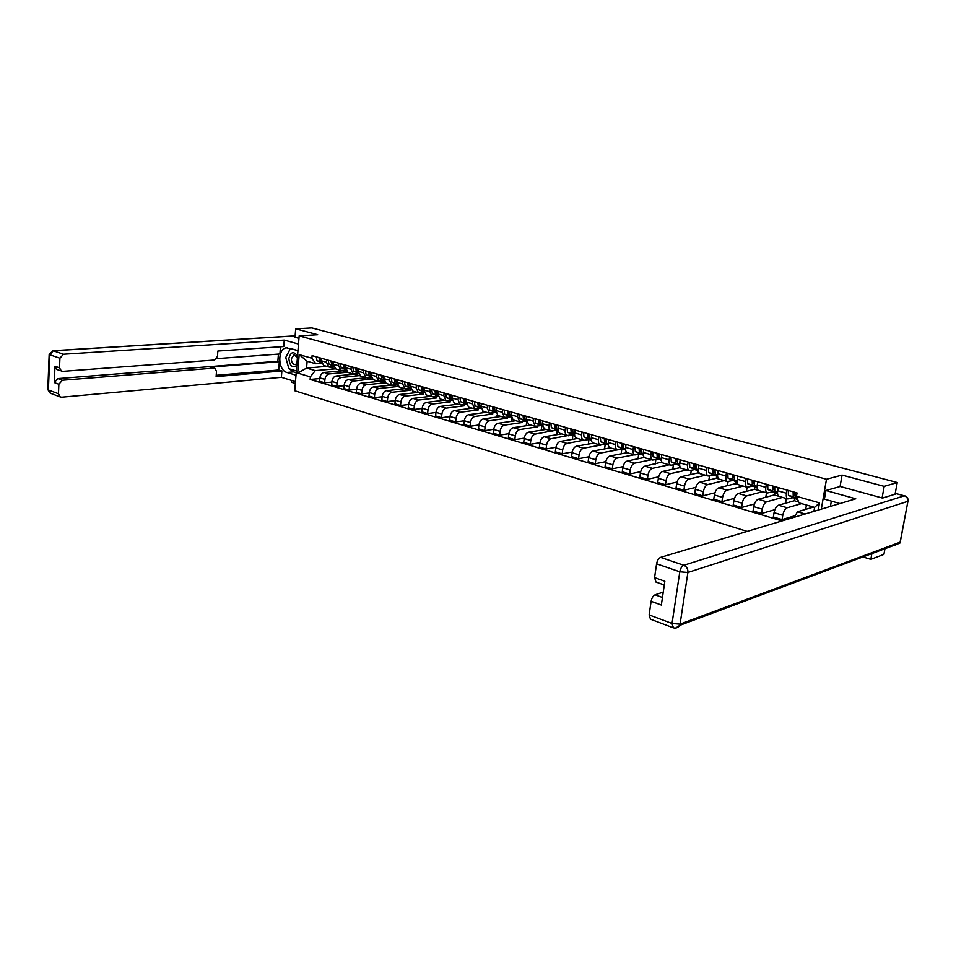 <?xml version="1.0" encoding="UTF-8"?>
<svg xmlns="http://www.w3.org/2000/svg" width="956" height="956" viewBox="0 0 956 956"><rect width="100%" height="100%" fill="white"/><g stroke="black" fill="none" stroke-linecap="round" stroke-linejoin="round"><path stroke-width="1.43" d="M862.921 556.93L870.82 559.344L883.906 554.372L884.957 548.696M882.077 497.957L884.204 486.377L897.242 482.529L311.823 327.932L295.691 328.84L317.703 334.731L299.156 335.879L294.747 390.753L747.15 531.393M291.58 380.428L291.425 382.245L295.344 383.44M884.204 486.377L842.069 475.096L826.486 479.255L299.156 335.879M895.079 494.192L897.242 482.529M870.82 559.344L871.884 553.584M295.691 328.84L295.01 337.289M324.12 372.446C321.778 372.96 320.356 374.776 319.866 377.883L319.579 381.265L324.646 382.77L324.932 379.389C325.434 376.27 326.856 374.453 329.199 373.927L347.482 372.231L342.403 370.809L324.12 372.446L329.199 373.927M326.402 362.24L321.3 360.782L323.678 365.479L328.768 366.937L326.402 362.24L326.605 359.755M321.3 360.782L321.515 358.309M331.863 382.077L324.646 382.77M351.916 373.593L351.832 374.513M333.68 366.71L328.768 366.937M354.473 374.083L336.189 375.971C333.835 376.497 332.413 378.325 331.911 381.456L331.613 384.862L336.775 386.403L337.074 382.986C337.576 379.843 339.01 378.002 341.352 377.477L359.623 375.589M333.62 361.738L333.405 364.236L335.759 368.944L340.934 370.438L338.579 365.706L338.806 363.196M344.112 385.662L336.775 386.403M364.033 377.082L363.949 378.05M345.953 370.187L340.934 370.438M366.71 377.716L348.45 379.556C346.108 380.094 344.674 381.934 344.16 385.101L343.861 388.518L349.095 390.096L349.406 386.654C349.92 383.487 351.354 381.623 353.696 381.085L371.98 378.899M345.929 365.216L345.702 367.737L348.044 372.481L353.302 373.987L350.971 369.231L351.199 366.71M356.576 389.307L349.095 390.096M376.353 380.619L376.258 381.659M358.321 373.724L353.302 373.987M379.066 381.372L360.914 383.189C358.572 383.738 357.138 385.603 356.624 388.793L356.301 392.247L361.631 393.836L361.954 390.371C362.479 387.18 363.913 385.304 366.256 384.754L384.467 382.902L384.551 382.125M358.44 368.765L358.213 371.298L360.531 376.067L365.885 377.608L363.567 372.828L363.794 370.271M369.243 393.012L361.631 393.836M388.877 384.216L388.769 385.316M371.131 377.297L365.885 377.608M396.883 384.682L373.593 386.893C371.251 387.455 369.817 389.343 369.291 392.558L368.968 396.035L374.382 397.648L374.716 394.159C375.242 390.944 376.688 389.044 379.018 388.483L397.218 386.559L397.349 385.196M371.167 372.362L370.928 374.919L373.234 379.723L378.672 381.289L376.377 376.473L376.616 373.904M382.137 396.776L374.382 397.648M401.604 387.885L401.496 389.044M384.037 380.942L378.672 381.289M404.519 388.722L386.487 390.669C384.145 391.231 382.711 393.143 382.173 396.37L381.838 399.883L387.347 401.532L387.682 398.007C388.232 394.768 389.666 392.856 392.008 392.283L410.172 390.287L410.351 388.447M384.109 376.031L383.87 378.6L386.152 383.44L391.685 385.029L389.403 380.177L389.654 377.596M395.246 400.612L387.347 401.532M414.546 391.601L414.426 392.832M417.605 392.474L399.608 394.493C397.266 395.079 395.82 397.003 395.27 400.265L394.924 403.802L400.54 405.475L400.887 401.926C401.436 398.652 402.882 396.728 405.225 396.143L423.341 394.075L423.52 392.33M397.278 379.747L397.027 382.352L399.297 387.216L404.914 388.829L402.655 383.954L402.918 381.348M408.582 404.507L400.54 405.475M427.714 395.39L427.571 396.692M410.542 388.423L404.914 388.829M430.905 396.31L412.944 398.401C410.614 398.987 409.168 400.934 408.606 404.221L408.248 407.782L413.96 409.491L414.318 405.918C414.88 402.607 416.326 400.66 418.656 400.062L436.749 397.923L436.916 396.286M410.674 383.547L410.411 386.164L412.657 391.052L418.381 392.701L416.147 387.801L416.41 385.172M422.146 408.463L413.96 409.491M441.098 399.238L440.943 400.612M424.141 392.259L418.381 392.701M444.444 400.194L426.519 402.356C424.189 402.966 422.743 404.926 422.17 408.248L421.799 411.833L427.607 413.578L427.977 409.969C428.551 406.635 429.997 404.675 432.327 404.065L450.384 401.843L450.539 400.313M424.297 387.407L424.034 390.048L426.257 394.971L432.088 396.644L429.865 391.709L430.14 389.056M435.96 412.49L427.607 413.578M454.709 403.145L454.554 404.615M437.979 396.154L432.088 396.644M458.211 404.149L440.334 406.396C438.003 407.017 436.545 409.001 435.972 412.335L435.589 415.956L441.505 417.724L441.887 414.091C442.473 410.733 443.919 408.75 446.249 408.128L464.246 405.834L464.401 404.412M438.171 391.327L437.896 393.992L440.095 398.951L446.022 400.648L443.835 395.676L444.11 393.012M450.013 416.577L441.505 417.724M468.56 407.137L468.392 408.678M452.069 400.122L446.022 400.648M472.216 408.188L454.387 410.506C452.069 411.14 450.611 413.135 450.025 416.505L449.631 420.162L455.642 421.955L456.036 418.298C456.633 414.916 458.091 412.896 460.41 412.263L478.359 409.885L478.502 408.594M452.296 395.33L452.009 398.007L454.184 403.002L460.218 404.735L458.044 399.728L458.342 397.039M486.473 412.287L468.691 414.689C466.385 415.334 464.927 417.354 464.317 420.748L455.642 421.955M482.661 411.116L482.469 412.825M466.337 404.161L460.218 404.735M466.659 399.393L466.373 402.106L468.524 407.125L474.666 408.881L472.527 403.85L472.826 401.138M470.448 422.576L464.317 420.748L463.911 424.428L470.041 426.268L470.448 422.576C471.057 419.158 472.515 417.127 474.821 416.481L492.722 414.02L492.854 412.849M478.896 424.978L470.041 426.268M497.024 415.012L496.797 417.043M480.76 408.296L474.666 408.881M500.98 416.458L483.258 418.943C480.952 419.6 479.494 421.644 478.884 425.073L478.466 428.79L484.692 430.654L485.122 426.926C485.732 423.484 487.202 421.429 489.508 420.76L507.349 418.226L507.469 417.186M481.298 403.54L480.988 406.264L483.115 411.319L489.376 413.112L487.261 408.045L487.572 405.308M493.726 429.292L484.692 430.654M511.687 418.74L511.376 421.333M495.447 412.502L489.376 413.112M515.75 420.7L498.1 423.281C495.794 423.95 494.324 426.018 493.702 429.471L493.272 433.211L499.63 435.111L500.06 431.359C500.681 427.882 502.151 425.814 504.457 425.133L522.227 422.504L522.335 421.62M496.2 407.758L495.889 410.506L497.98 415.585L504.35 417.425L502.27 412.323L502.593 409.562M508.843 433.677L499.63 435.111M526.66 422.05L526.218 425.719M510.408 416.78L504.35 417.425M530.795 425.026L513.205 427.69C510.898 428.372 509.44 430.463 508.807 433.952L508.365 437.729L514.83 439.664L515.272 435.876C515.917 432.375 517.387 430.272 519.67 429.579L537.38 426.854L537.463 426.137M511.376 412.048L511.054 414.82L513.121 419.947L519.61 421.811L517.555 416.673L517.889 413.888M524.235 438.135L514.83 439.664M541.861 425.874L541.323 430.176M525.645 421.13L519.61 421.811M546.103 429.423L528.584 432.184C526.302 432.889 524.832 434.992 524.187 438.517L523.721 442.317L530.317 444.289L530.771 440.477C531.428 436.94 532.898 434.825 535.181 434.108L552.879 430.75M526.84 416.422L526.505 419.23L528.537 424.38L535.145 426.28L533.125 421.118L533.472 418.298M539.925 442.676L530.317 444.289M557.276 430.224L556.715 434.729M541.156 425.575L535.145 426.28M561.71 433.916L544.263 436.761C541.98 437.478 540.51 439.617 539.853 443.166L539.375 447.002L546.091 449.009L546.569 445.161C547.238 441.6 548.708 439.449 550.979 438.732L568.581 435.446M542.59 420.891L542.243 423.711L544.251 428.897L550.979 430.833C549.413 430.164 548.756 428.431 548.995 425.635L549.353 422.803M555.914 447.3L546.091 449.009M572.979 434.717L572.381 439.366M556.966 430.092L550.979 430.833M577.591 438.481L560.228 441.433C557.957 442.162 556.488 444.325 555.818 447.91L555.328 451.782L562.176 453.825L562.666 449.941C563.347 446.344 564.817 444.17 567.075 443.429L583.566 440.202C582.025 439.533 581.391 437.788 581.654 434.932L582.025 432.052M558.651 425.432L558.292 428.276C558.041 431.096 558.698 432.829 560.252 433.498L567.123 435.47C565.57 434.813 564.912 433.068 565.163 430.236L565.534 427.38M572.214 451.997L562.176 453.825M588.932 439.485L588.334 444.098M573.062 434.705L567.123 435.47M593.772 443.13L576.504 446.189C574.245 446.93 572.775 449.117 572.094 452.738L571.58 456.633L578.559 458.725L579.073 454.805C579.754 451.172 581.236 448.985 583.495 448.221L600.858 445.102M575.01 430.057L574.64 432.937C574.377 435.781 575.022 437.525 576.564 438.183L583.566 440.202M588.824 456.789L578.559 458.725M605.196 444.361L604.586 448.926M589.482 439.401L584.534 440.25M610.263 447.874L593.102 451.029C590.844 451.794 589.374 454.004 588.669 457.661L588.155 461.593L595.265 463.72L595.791 459.764C596.496 456.108 597.966 453.885 600.213 453.108L617.337 449.906M591.692 434.777L591.31 437.681C591.035 440.549 591.668 442.305 593.198 442.963L600.332 445.018C598.803 444.361 598.181 442.592 598.456 439.712L598.838 436.808M605.769 461.664L595.265 463.72M621.77 449.344L621.149 453.849M606.212 444.182L600.332 445.018M627.148 452.69L610.012 455.976C607.777 456.753 606.295 458.988 605.59 462.668L605.052 466.648L612.294 468.81L612.844 464.831C613.561 461.127 615.031 458.88 617.265 458.091L634.282 454.781M608.697 439.593L608.303 442.52C608.016 445.412 608.637 447.181 610.155 447.838L617.421 449.929C615.915 449.272 615.306 447.504 615.592 444.6L615.987 441.66M623.049 466.624L612.294 468.81M638.644 454.435L638.022 458.868M623.264 449.057L617.421 449.929M644.368 457.47L627.255 461.019C625.033 461.82 623.551 464.078 622.822 467.795L622.272 471.798L629.669 474.009L630.219 469.982C630.96 466.253 632.43 463.983 634.653 463.182L651.562 459.752M626.037 444.504L625.63 447.456C625.332 450.372 625.941 452.152 627.435 452.809L634.856 454.948C633.362 454.291 632.764 452.499 633.063 449.571L633.481 446.607M640.687 471.678L629.669 474.009M655.852 459.633L655.23 463.995M640.663 454.04L634.856 454.948M661.899 462.071L644.846 466.158C642.635 466.97 641.153 469.253 640.412 473.005L639.839 477.056L647.379 479.315L647.965 475.252C648.706 471.475 650.188 469.181 652.398 468.356L669.176 464.807M643.723 449.511L643.304 452.487C642.994 455.438 643.579 457.231 645.073 457.888L652.637 460.063C651.155 459.406 650.57 457.601 650.893 454.65L651.323 451.662M658.672 476.817L647.379 479.315M673.383 464.951L672.761 469.241M658.397 459.107L652.637 460.063M679.847 466.289L679.632 467.747L662.783 471.392C660.584 472.228 659.114 474.546 658.349 478.335L657.764 482.422L665.46 484.716L666.057 480.617C666.81 476.817 668.292 474.487 670.491 473.65L687.137 469.982M661.779 454.626L661.337 457.625C661.014 460.601 661.588 462.405 663.058 463.051L670.777 465.273C669.32 464.628 668.746 462.812 669.081 459.836L669.523 456.813M677.039 482.051L665.46 484.716M691.26 470.388L690.638 474.594M676.49 464.293L670.777 465.273M698.095 471.009L697.796 472.969L681.09 476.745C678.903 477.606 677.434 479.936 676.657 483.76L676.047 487.883L683.899 490.237L684.508 486.09C685.297 482.254 686.767 479.9 688.953 479.04L705.456 475.24M680.182 459.836L679.74 462.871C679.405 465.859 679.955 467.687 681.413 468.332L689.288 470.591C687.842 469.946 687.292 468.117 687.639 465.118L688.093 462.071M695.789 487.381L683.899 490.237M709.495 475.957L708.862 480.055M694.952 469.563L689.288 470.591M716.642 476.279L716.331 478.299L699.768 482.206C697.605 483.079 696.123 485.445 695.335 489.305L694.713 493.463L702.72 495.865L703.353 491.683C704.154 487.811 705.624 485.433 707.787 484.549L724.146 480.617M698.979 465.154L698.525 468.213C698.167 471.236 698.705 473.077 700.139 473.71L708.181 476.028C706.747 475.383 706.221 473.543 706.58 470.507L707.046 467.436M714.921 492.806L702.72 495.865M728.09 481.633L727.456 485.648M713.797 474.953L708.181 476.028M735.57 481.645L735.236 483.736L718.84 487.775C716.689 488.671 715.207 491.073 714.407 494.969L713.75 499.163L721.935 501.613L722.593 497.395C723.405 493.475 724.875 491.073 727.026 490.165L743.218 486.102M718.171 470.579L717.693 473.674C717.323 476.721 717.837 478.574 719.259 479.207L727.468 481.573C726.058 480.928 725.544 479.075 725.927 476.016L726.405 472.909M734.483 498.327L721.935 501.613M747.09 487.213L746.421 491.372M733.025 480.462L727.468 481.573M754.882 487.13L754.535 489.281L738.295 493.463C736.168 494.383 734.698 496.809 733.873 500.741L733.204 504.983L741.545 507.481L742.226 503.226C743.063 499.271 744.533 496.833 746.66 495.901L762.685 491.695M737.757 476.124L737.267 479.243C736.873 482.326 737.375 484.19 738.773 484.823L747.15 487.237C745.764 486.592 745.274 484.74 745.668 481.645L746.17 478.514M754.463 503.955L741.545 507.481M766.497 492.794L765.78 497.216M752.659 486.078L747.15 487.237M774.599 492.722L774.229 494.945L758.18 499.271C756.065 500.203 754.583 502.665 753.746 506.644L753.053 510.922L761.585 513.468L762.291 509.178C763.139 505.186 764.609 502.713 766.712 501.757L782.558 497.419M757.761 481.788L757.248 484.943C756.853 488.05 757.331 489.926 758.706 490.559L767.262 493.021C765.899 492.388 765.421 490.512 765.84 487.381L766.353 484.226M774.874 509.679L761.585 513.468M786.31 498.494L785.533 503.215M772.699 491.814L767.262 493.021M794.735 498.423L794.34 500.729L778.471 505.198C776.38 506.166 774.91 508.652 774.049 512.667L773.344 516.981L782.056 519.586L782.773 515.26C783.645 511.221 785.115 508.723 787.194 507.744L801.582 503.621M778.196 487.572L777.67 490.751C777.252 493.894 777.706 495.782 779.056 496.403L787.804 498.924C786.465 498.291 786.011 496.403 786.441 493.248L786.979 490.058M795.213 515.654L782.056 519.586M806.422 505.007L805.681 509.345M793.181 497.67L787.804 498.924M794.34 500.729L798.642 501.972M774.229 494.945L778.698 496.236M754.535 489.281L758.335 490.38M735.236 483.736L738.39 484.644M716.331 478.299L718.876 479.028M697.796 472.969L699.756 473.531M679.632 467.747L681.019 468.153M661.815 462.632L662.663 462.871M567.649 435.554L568.533 435.817M551.516 430.917L552.807 431.287M535.683 426.364L537.38 426.854M520.136 421.895L522.227 422.504M504.888 417.509L507.349 418.226M489.914 413.207L492.722 414.02M475.204 408.977L478.359 409.885M460.756 404.83L464.246 405.834M446.572 400.743L450.384 401.843M432.626 396.74L436.749 397.923M418.931 392.808L423.341 394.075M405.464 388.937L410.172 390.287M392.235 385.125L397.218 386.559M379.233 381.384L384.467 382.902M366.698 377.787L371.944 379.293M354.449 374.262L359.611 375.744M326.725 366.351L306.565 368.072L315.253 370.617L335.46 368.837M329.33 367.044L335.305 368.765M321.598 363.292L315.827 363.77L307.127 361.26L306.565 368.072L297.698 373.091L299.18 354.64L311.883 358.249L315.827 363.77M813.938 511.341L814.62 507.373L799.001 502.868L796.468 496.307L797.041 492.914L312.098 355.644L311.883 358.249M796.468 496.307L819.483 502.868L818.24 510.05M315.253 370.617L310.341 376.855L310.126 379.448L782.008 520.924M310.341 376.855L297.698 373.091M821.312 509.13L826.486 479.255M840.061 486.544L842.069 475.096M813.484 507.039L797.495 511.759L805.119 513.993M319.806 378.54L310.126 379.448M339.989 370.163L339.918 371.024M794.293 517.244L797.495 511.759M299.18 354.64L307.127 361.26M814.62 507.373L819.483 502.868M321.049 361.882L320.284 357.962M319.878 359.826L320.093 357.903M321.335 362.157L319.746 361.511L318.981 357.592M321.383 362.503L316.998 360.723L316.233 356.815M333.094 365.323L332.341 361.368M331.923 363.292L332.114 361.308M333.429 365.622L331.768 364.941L331.015 360.998M333.489 365.981L328.984 364.152L328.219 360.209M345.702 368.968L344.602 364.845M344.172 366.793L344.351 364.774M345.725 369.147L343.993 368.442L343.252 364.463M345.785 369.518L341.161 367.63L340.408 363.65M296.002 375.194L286.908 372.458C277.79 370.366 277.276 348.737 286.358 347.817L297.985 350.541M298.511 344.052L284.267 340.097L283.765 346.538L217.837 351.055L217.478 356.409L214.491 360.03L62.749 371.346L56.894 369.53L54.97 366.208L54.325 382.591L57.838 378.588L277.861 361.249L278.411 354.102M216.689 358.643L279.905 353.983L280.466 346.765M277.861 361.249L279.319 361.679L278.674 369.996L281.865 370.952L281.375 377.321L61.698 397.194L60.288 396.967L58.483 393.752L58.866 384.264L54.325 382.591M295.488 381.611L281.375 377.321M284.267 340.097L63.455 354.234L59.917 358.237L59.523 367.821L61.447 371.143M57.838 378.588L62.391 380.237L213.953 368.108L214.813 368.203L216.486 371.286L216.128 376.604L281.865 370.952M62.391 380.237L58.866 384.264M295.022 337.217L298.965 338.376M213.953 368.108L210.762 367.104L279.319 361.679M210.762 367.104L214.718 368.18M216.223 375.302L278.674 369.996M296.205 372.697L293.492 371.884L286.908 372.458M290.457 348.426L286.346 356.349M286.191 359.109L288.604 367.773M289.381 368.885L293.492 371.884M289.596 368.944L296.348 370.964M839.942 503.537L824.407 499.151L825.9 490.5L855.763 498.793L660.596 557.372L683.803 565.259L904.304 495.805L896.585 493.726L882.519 498.076L840.216 486.496L825.9 490.5M831.338 501.111L830.417 506.405M663.249 592.087L655.099 594.811L662.448 597.476M650.498 619.213L649.124 614.923L651.12 601.288C651.801 597.942 653.127 595.791 655.099 594.811M656.007 582.073L654.573 577.615L656.593 563.801C657.274 560.431 658.612 558.28 660.596 557.372M651.12 601.288L661.337 605.029L664.85 581.248L654.573 577.615M896.585 493.726L904.304 495.805C906.862 496.773 908.033 498.614 907.794 501.326L687.902 572.477L680.063 624.149L900.122 542.16L907.925 501.279C908.367 498.59 907.316 496.762 904.746 495.794M297.543 356.026C293.635 350.948 290.744 351.748 288.867 358.404C289.62 365.813 292.261 368.203 296.778 365.574M297.424 357.46L293.982 354.831L291.353 358.763C291.449 362.527 292.763 364.463 295.285 364.583L296.946 363.435M296.348 370.952L288.879 368.741L285.736 357.496L290.481 348.51L297.973 350.625M358.213 372.553L357.054 368.371M356.636 370.366L356.791 368.287M358.225 372.721L356.421 371.992L355.692 367.976M358.285 373.103L353.541 371.167L352.8 367.164M370.928 376.186L369.733 371.956M369.303 373.987L369.434 371.872M370.94 376.365L369.052 375.6L368.335 371.561M371 376.76L366.124 374.752L365.407 370.725M383.858 379.89L382.615 375.6M382.185 377.68L382.292 375.517M383.87 380.07L381.91 379.269L381.205 375.206M383.93 380.476L378.923 378.409L378.218 374.358M397.015 383.655L395.724 379.317M395.294 381.42L395.378 379.209M397.027 383.846L394.983 382.998L394.29 378.911M397.087 384.264L391.948 382.125L391.255 378.05M410.399 387.491L409.06 383.093M408.618 385.232L408.69 382.986M410.411 387.682L408.272 386.798L407.603 382.675M410.471 388.112L405.189 385.913L404.507 381.803M424.01 391.386L422.636 386.929M422.182 389.104L422.229 386.81M424.034 391.59L421.799 390.657L421.142 386.511M424.094 392.02L418.656 389.761L417.999 385.615M437.872 395.354L437.083 395.019L436.438 390.837M435.984 393.047L436.008 390.717M437.884 395.557L435.566 394.589L434.932 390.406M437.956 396.011L432.375 393.681L431.73 389.498M451.973 399.393L451.124 399.034L450.503 394.816M450.037 397.051L450.025 394.685M451.997 399.608L449.583 398.592L448.95 394.386M452.057 400.074L446.321 397.66L445.699 393.454M466.337 403.504L465.405 403.109L464.807 398.867M464.341 401.126L464.305 398.724M466.349 403.731L463.839 402.667L463.23 398.425M466.42 404.209L460.529 401.711L459.92 397.481M480.952 407.686L479.96 407.268L479.374 402.99M478.884 405.272L478.837 402.835M480.976 407.925L478.359 406.814L477.773 402.536M481.047 408.415L474.989 405.846L474.391 401.58M495.841 411.952L494.766 411.498L494.204 407.184M493.714 409.503L493.631 407.029M495.865 412.191L493.141 411.032L492.567 406.73M495.925 412.705L489.711 410.052L489.137 405.75M511.006 416.302L509.859 415.8L509.309 411.462M508.819 413.805L508.7 411.295M511.03 416.541L508.198 415.334L507.648 410.996M511.09 417.067L504.696 414.33L504.147 410.005M526.457 420.724L525.214 420.198L524.689 415.824M524.199 418.19L524.055 415.633M526.469 420.975L523.53 419.708L523.004 415.334M526.541 421.524L519.968 418.692L519.431 414.33M542.195 425.229L540.869 424.667L540.367 420.258M539.865 422.648L539.686 420.066M542.207 425.492L539.148 424.177L538.646 419.768M542.279 426.053L535.515 423.138L535.013 418.74M558.22 429.83L556.822 429.22L556.344 424.775M555.83 427.201L555.615 424.572M558.244 430.104L555.066 428.718L554.588 424.285M558.316 430.678L551.373 427.667L550.883 423.233M574.568 434.514L573.074 433.857L572.62 429.387M572.094 431.837L571.855 429.172M574.592 434.789L571.294 433.355L570.828 428.874M574.664 435.398L567.517 432.267L567.051 427.81M591.226 439.294L589.649 438.589L589.207 434.084M588.681 436.569L588.406 433.857M591.25 439.581L587.821 438.075L587.39 433.57M591.322 440.202L583.985 436.976L583.542 432.471M608.219 444.158L606.534 443.417L606.128 438.876M605.59 441.385L605.279 438.625M608.231 444.468L604.682 442.891L604.264 438.338M608.315 445.114L600.762 441.768L600.344 437.227M625.535 449.129L623.754 448.34L623.384 443.751M622.834 446.297L622.487 443.5M625.559 449.44L621.866 447.79L621.484 443.214M625.642 450.121L617.875 446.655L617.48 442.078M643.209 454.196L641.321 453.347L640.974 448.734M640.412 451.316L640.03 448.472M643.221 454.518L639.397 452.797L639.038 448.185M643.304 455.223L635.322 451.638L634.951 447.026M661.229 459.37L659.246 458.474L658.923 453.813M658.349 456.43L657.931 453.538M661.253 459.705L657.274 457.9L656.951 453.252M661.337 460.445L653.115 456.717L652.781 452.08M679.62 464.652L677.529 463.684L677.23 459M676.657 461.652L676.191 458.701M679.644 465.727L671.267 461.903L670.969 457.219M679.644 464.998L675.51 463.11L675.223 458.426M698.394 470.041L696.183 469.014L695.92 464.281M695.335 466.97L694.833 463.983M698.071 470.997L689.802 467.197L689.527 462.477M698.406 470.4L694.128 468.428L693.865 463.708M717.55 475.538L715.219 474.451L714.992 469.683M714.395 472.407L713.714 472.097L713.845 469.36M717.466 476.554L708.707 472.599L708.468 467.843M717.574 475.921L713.128 473.853L712.901 469.097M737.112 481.167L734.662 480.008L734.471 475.204M733.861 477.964L733.121 477.618L733.264 474.857M736.646 482.051L728.018 478.108L727.815 473.316M737.136 481.561L732.523 479.398L732.332 474.594M757.092 486.903L754.511 485.672L754.356 480.832M753.734 483.64L752.934 483.246L753.101 480.474M756.22 487.656L747.723 483.736L747.556 478.896M757.104 487.321L752.336 485.05L752.169 480.211M777.503 492.77L774.79 491.468L774.671 486.58M774.037 489.436L773.165 489.006L773.344 486.198M776.212 493.38L767.859 489.484L767.728 484.608M777.515 493.212L772.556 490.834L772.436 485.947M797.196 498.207L795.5 497.383L795.428 492.448M794.783 495.351L793.827 494.885L794.042 492.053M796.635 499.223L788.413 495.363L788.33 490.44M797.412 498.769L793.229 496.738L793.145 491.802M787.194 507.744L778.471 505.198M766.712 501.757L758.18 499.271M746.66 495.901L738.295 493.463M727.026 490.165L718.84 487.775M707.787 484.549L699.768 482.206M688.953 479.04L681.09 476.745M670.491 473.65L662.783 471.392M652.398 468.356L644.846 466.158M634.653 463.182L627.255 461.019M617.265 458.091L610.012 455.976M600.213 453.108L593.102 451.029M583.495 448.221L576.504 446.189M567.075 443.429L560.228 441.433M550.979 438.732L544.263 436.761M535.181 434.108L528.584 432.184M519.67 429.579L513.205 427.69M504.457 425.133L498.1 423.281M489.508 420.76L483.258 418.943M474.821 416.481L468.691 414.689M460.41 412.263L454.387 410.506M446.249 408.128L440.334 406.396M432.327 404.065L426.519 402.356M418.656 400.062L412.944 398.401M405.225 396.143L399.608 394.493M392.008 392.283L386.487 390.669M379.018 388.483L373.593 386.893M366.256 384.754L360.914 383.189M353.696 381.085L348.45 379.556M341.352 377.477L336.189 375.971M765.84 487.381L757.248 484.943M745.668 481.645L737.267 479.243M725.927 476.016L717.693 473.674M706.58 470.507L698.525 468.213M687.639 465.118L679.74 462.871M669.081 459.836L661.337 457.625M650.893 454.65L643.304 452.487M633.063 449.571L625.63 447.456M615.592 444.6L608.303 442.52M598.456 439.712L591.31 437.681M581.654 434.932L574.64 432.937M565.163 430.236L558.292 428.276M548.995 425.635L542.243 423.711M533.125 421.118L526.505 419.23M517.555 416.673L511.054 414.82M502.27 412.323L495.889 410.506M487.261 408.045L480.988 406.264M472.527 403.85L466.373 402.106M458.044 399.728L452.009 398.007M443.835 395.676L437.896 393.992M429.865 391.709L424.034 390.048M416.147 387.801L410.411 386.164M402.655 383.954L397.027 382.352M389.403 380.177L383.87 378.6M376.377 376.473L370.928 374.919M363.567 372.828L358.213 371.298M350.971 369.231L345.702 367.737M338.579 365.706L333.405 364.236M786.441 493.248L777.67 490.751M762.291 509.178L753.746 506.644M742.226 503.226L733.873 500.741M722.593 497.395L714.407 494.969M703.353 491.683L695.335 489.305M684.508 486.09L676.657 483.76M666.057 480.617L658.349 478.335M647.965 475.252L640.412 473.005M630.219 469.982L622.822 467.795M612.844 464.831L605.59 462.668M595.791 459.764L588.669 457.661M579.073 454.805L572.094 452.738M562.666 449.941L555.818 447.91M546.569 445.161L539.853 443.166M530.771 440.477L524.187 438.517M515.272 435.876L508.807 433.952M500.06 431.359L493.702 429.471M485.122 426.926L478.884 425.073M456.036 418.298L450.025 416.505M441.887 414.091L435.972 412.335M427.977 409.969L422.17 408.248M414.318 405.918L408.606 404.221M400.887 401.926L395.27 400.265M387.682 398.007L382.173 396.37M374.716 394.159L369.291 392.558M361.954 390.371L356.624 388.793M349.406 386.654L344.16 385.101M337.074 382.986L331.911 381.456M324.932 379.389L319.866 377.883M782.773 515.26L774.049 512.667M316.998 360.723L319.746 361.511M328.984 364.152L331.768 364.941M341.161 367.63L343.993 368.442M54.97 366.208L59.523 367.821M59.917 358.237L49.76 354.748L48.398 389.976L58.483 393.752M295.117 335.903L53.285 350.78L63.455 354.234M49.76 354.748L53.285 350.78L49.162 354.27L49.76 354.748M50.477 393.275L47.812 389.462L49.162 354.365M649.124 614.923L672.032 623.491L679.8 571.796L656.593 563.801M650.259 619.13L673.12 627.733C675.784 628.534 677.983 627.757 679.728 625.379L680.063 624.149L672.032 623.491L673.406 627.829M679.8 571.796L687.902 572.477C688.117 569.023 686.743 566.621 683.803 565.259C681.831 566.203 680.505 568.378 679.8 571.796M899.811 543.151L900.241 542.112L899.811 543.151L679.728 625.379L675.653 628.032M895.055 545.207L895.82 544.645M908.045 500.693L900.373 541.431M353.541 371.167L356.421 371.992M366.124 374.752L369.052 375.6M378.923 378.409L381.91 379.269M391.948 382.125L394.983 382.998M409.742 387.216L410.387 387.395M405.189 385.913L408.272 386.798M423.293 391.088L424.01 391.291M418.656 389.761L421.799 390.657M437.083 395.019L437.86 395.246M432.375 393.681L435.566 394.589M451.124 399.034L451.973 399.273M446.321 397.66L449.583 398.592M465.405 403.109L466.325 403.372M460.529 401.711L463.839 402.667M479.96 407.268L480.952 407.555M474.989 405.846L478.359 406.814M494.766 411.498L495.829 411.797M489.711 410.052L493.141 411.032M509.859 415.8L510.994 416.135M504.696 414.33L508.198 415.334M525.214 420.198L526.445 420.544M519.968 418.692L523.53 419.708M540.869 424.667L542.183 425.038M535.515 423.138L539.148 424.177M556.822 429.22L558.22 429.614M551.373 427.667L555.066 428.718M573.074 433.857L574.568 434.287M567.517 432.267L571.294 433.355M589.649 438.589L591.226 439.043M583.985 436.976L587.821 438.075M606.534 443.417L608.207 443.895M600.762 441.768L604.682 442.891M623.754 448.34L625.535 448.842M617.875 446.655L621.866 447.79M641.321 453.347L643.209 453.885M635.322 451.638L639.397 452.797M659.246 458.474L661.229 459.035M653.115 456.717L657.274 457.9M677.529 463.684L679.62 464.293M671.267 461.903L675.51 463.11M696.183 469.014L698.394 469.647M689.802 467.197L694.128 468.428M715.219 474.451L717.562 475.12M708.707 472.599L713.128 473.853M734.662 480.008L737.124 480.713M736.048 481.884L737.196 482.206M728.018 478.108L732.523 479.398M754.511 485.672L757.104 486.413M755.646 487.488L757.164 487.919M747.723 483.736L752.336 485.05M774.79 491.468L777.515 492.244M767.859 489.484L772.556 490.834M795.5 497.383L797.053 497.825M796.061 499.068L797.71 499.534M788.413 495.363L793.229 496.738M287.433 347.745L286.358 347.817M47.8 389.57L50.214 393.167L60.288 396.967M52.927 350.709L295.129 335.831M655.804 582.001L664.301 585.012M736.311 481.979L737.196 482.23M755.885 487.584L757.164 487.954M796.3 499.163L797.722 499.57"/></g></svg>
